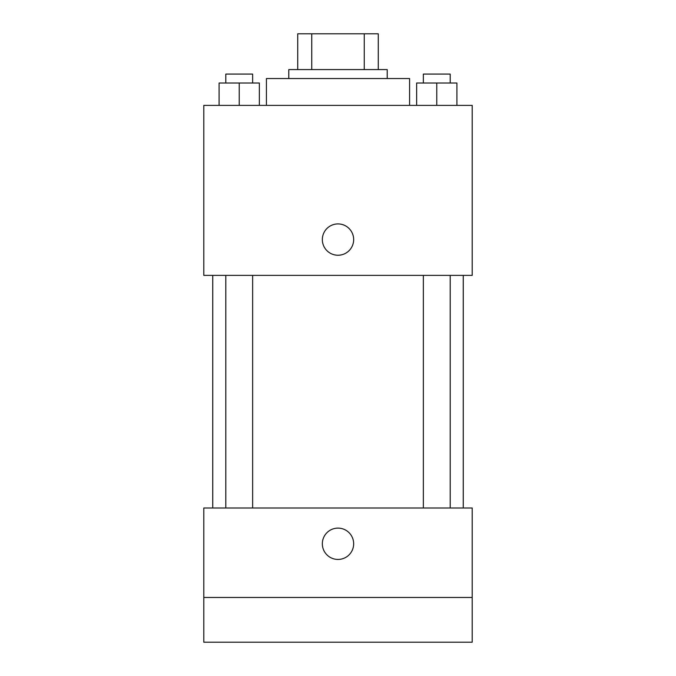 <?xml version="1.0" encoding="UTF-8"?>
<svg xmlns="http://www.w3.org/2000/svg" width="676" height="676" viewBox="0 0 676 676"><rect width="100%" height="100%" fill="white"/><g stroke="black" fill="none" stroke-linecap="round" stroke-linejoin="round"><path stroke-width="1.01" d="M311.746 69.586L311.746 33.8L297.736 33.8L297.736 69.586L297.736 33.8M311.746 33.8L378.264 33.8L378.264 69.586M364.254 69.586L364.254 33.8M288.787 78.534L288.787 69.586L387.213 69.586L387.213 78.534M409.58 105.38L409.58 78.534L266.42 78.534L266.42 105.38M203.797 105.38L472.203 105.38L472.203 275.369L203.797 275.369L203.797 105.38M338 255.241A15.658 15.658 0 0 1 324.438 231.75A15.658 15.658 0 0 1 351.562 231.75A15.658 15.658 0 0 1 338 255.241M203.797 507.997L472.203 507.997L472.203 642.2L203.797 642.2L203.797 507.997M338 559.441A15.658 15.658 0 0 1 324.438 535.95A15.658 15.658 0 0 1 351.562 535.95A15.658 15.658 0 0 1 338 559.441M203.797 597.466L472.203 597.466M416.644 105.38L416.644 83.013L456.908 83.013L456.908 105.38L456.908 83.013M436.772 105.38L436.772 83.013M450.199 83.013L450.199 74.064L423.353 74.064L423.353 83.013M219.092 105.38L219.092 83.013L259.356 83.013L259.356 105.38L259.356 83.013M239.228 105.38L239.228 83.013M252.647 83.013L252.647 74.064L225.801 74.064L225.801 83.013M463.263 507.997L463.263 275.369M212.737 507.997L212.737 275.369M423.353 275.369L423.353 507.997M450.199 275.369L450.199 507.997M252.647 507.997L252.647 275.369M225.801 507.997L225.801 275.369"/></g></svg>
